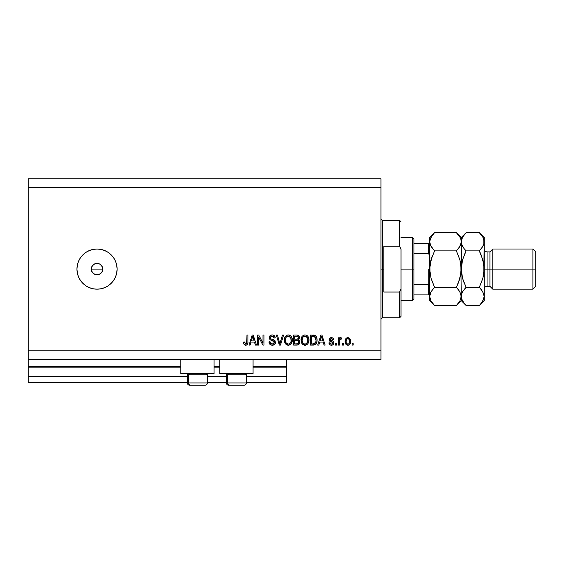 <?xml version="1.0" encoding="UTF-8"?>
<svg xmlns="http://www.w3.org/2000/svg" width="564" height="564" viewBox="0 0 564 564"><rect width="100%" height="100%" fill="white"/><g stroke="black" fill="none" stroke-linecap="round" stroke-linejoin="round"><path stroke-width="0.85" d="M286.3 382.371L246.44 382.371L286.3 382.371L286.3 376.639L246.44 376.639L286.3 376.639L286.3 367.171L253.039 367.171L286.3 367.171L286.3 382.371M226.361 382.371L207.439 382.371L226.361 382.371M187.361 382.371L28.2 382.371L187.361 382.371M226.361 376.639L207.439 376.639L226.361 376.639M187.361 376.639L28.2 376.639L28.2 382.371L28.2 376.639L187.361 376.639M219.77 367.171L214.031 367.171L219.77 367.171M180.769 367.171L28.2 367.171L28.2 376.639L28.2 366.6L180.769 366.6L28.2 366.6L28.2 367.171L180.769 367.171M286.3 366.6L286.3 367.171L286.3 366.6L253.039 366.6L286.3 366.6L286.3 359.43L286.3 366.6M219.77 366.6L214.031 366.6L219.77 366.6M28.2 359.43L28.2 366.6L28.2 359.43L380.94 359.43L28.2 359.43L28.2 350.829L380.94 350.829L380.94 187.361L28.2 187.361L28.2 359.43M180.769 373.77L180.769 359.43L180.769 373.77L214.031 373.77L214.031 359.43L214.031 373.77L180.769 373.77M253.039 373.77L253.039 359.43L253.039 373.77L219.77 373.77L253.039 373.77M219.77 359.43L219.77 373.77L219.77 359.43M100.371 273.759L97.029 274.83L93.843 273.864L91.728 271.291L91.29 269.091L91.728 266.892L91.29 269.091L92.256 272.278L94.83 274.393L97.029 274.83A5.739 5.739 0 0 1 91.29 269.091A5.739 5.739 0 0 1 97.029 263.36L93.843 264.326L91.728 266.892L93.053 264.96M97.029 289.17A20.071 20.071 0 0 1 76.951 269.091A20.071 20.071 0 0 1 97.029 249.02L100.942 249.408L104.707 250.55L108.182 252.404L111.221 254.9L113.716 257.945L115.571 261.414L116.713 265.179L117.1 269.091L116.713 273.011L115.571 276.776L113.716 280.245L111.221 283.29L108.182 285.786L104.707 287.64L100.942 288.782L97.029 289.17L93.109 288.782L89.345 287.64L85.876 285.786L82.83 283.29L80.335 280.245L78.481 276.776L77.338 273.011L76.951 269.091L77.338 265.179L78.481 261.414L80.335 257.945L82.83 254.9L85.876 252.404L89.345 250.55L93.109 249.408L97.029 249.02A20.071 20.071 0 0 1 117.1 269.091A20.071 20.071 0 0 1 97.029 289.17M97.868 263.423L100.216 264.326L102.324 266.899L102.655 270.219L101.795 272.278L100.216 273.864L101.083 273.152M101.083 265.038L100.216 264.326M91.403 267.978L92.256 265.912L93.843 264.326L95.908 263.473L98.143 263.473M28.2 178.76L380.94 178.76L28.2 178.76L28.2 187.361L380.94 187.361L380.94 178.76L380.94 350.829L28.2 350.829L28.2 178.76M258.664 345.09L258.664 337.103L258.664 345.09L257.621 345.09L257.621 335.051L258.735 335.051L262.965 343.053L262.965 335.051L264.008 335.051L264.008 345.09L262.894 345.09L258.664 337.103L262.894 345.09L264.008 345.09L264.008 335.051L262.965 335.051L262.965 343.053L258.735 335.051L257.621 335.051L257.621 345.09L258.664 345.09L257.621 345.09L257.621 335.051L258.735 335.051M272.32 345.224L272.32 345.224C274.245 345.168 275.295 344.195 275.486 342.299L274.562 344.463L271.989 345.21L269.881 344.287L268.965 341.833L270.008 341.699L270.537 343.229L271.947 344.012L273.618 343.779L274.407 342.7L273.928 341.192L270.452 339.873L269.416 338.71L269.331 336.835L270.516 335.312L272.743 334.967L274.668 336.095L275.225 337.921L274.182 338.055L273.625 336.609L272.172 336.095L270.84 336.468L270.283 337.97L270.953 338.971L274.583 340.289L275.486 342.299L273.935 339.902L270.593 338.717L270.269 337.695L272.172 336.095L274.182 338.055L275.225 337.921C275.077 336.017 274.048 335.016 272.137 334.924C270.346 334.988 269.373 335.911 269.225 337.674C269.395 339.246 270.297 340.162 271.933 340.43L274.442 342.327L272.412 344.047C270.939 343.955 270.142 343.173 270.008 341.699L268.965 341.833C269.091 343.962 270.212 345.09 272.32 345.224L271.982 345.21M280.287 342.334L282.522 335.051L283.607 335.051L280.442 345.09L279.363 345.09L276.367 335.051L277.439 335.051L279.85 343.92L282.522 335.051L283.607 335.051L282.522 335.051L279.85 343.92L277.439 335.051L276.367 335.051L279.363 345.09L280.442 345.09L279.363 345.09L276.367 335.051L277.439 335.051L279.624 343.011M288.324 345.224L285.934 344.308L284.58 342.01L284.531 338.365L285.497 336.278L286.97 335.178L289.233 335.037L290.897 336.003L291.997 337.899L292.286 340.557L291.757 342.87L290.361 344.604L288.324 345.224L291.278 343.688L292.3 340.085C292.371 337.166 291.052 335.446 288.331 334.924C285.553 335.46 284.228 337.223 284.348 340.205L285.363 343.645L288.535 345.217M305.004 345.224L302.621 344.308L301.268 342.01L301.211 338.365L302.184 336.278L303.651 335.178L305.914 335.037L307.584 336.003L308.677 337.899L308.973 340.557L308.445 342.87L307.049 344.604L305.004 345.224L307.958 343.688L308.98 340.085C309.058 337.166 307.732 335.446 305.011 334.924C302.241 335.46 300.908 337.223 301.035 340.205L302.05 343.645L305.223 345.217M318.801 345.09L319.675 342.094L318.801 345.09L317.715 345.09L320.923 335.051L321.938 335.051L325.146 345.09L324.06 345.09L323.186 342.094L319.675 342.094L323.186 342.094L324.06 345.09L325.146 345.09L321.938 335.051L320.923 335.051L317.715 345.09L318.801 345.09L317.715 345.09L320.923 335.051L321.938 335.051L325.146 345.09L324.06 345.09M353.177 343.659L353.177 345.09L352.133 345.09L352.133 343.659L353.177 343.659L352.133 343.659L352.133 345.09L353.177 345.09L352.133 345.09L352.133 343.659L353.177 343.659L353.177 345.09L353.177 343.659M348.058 345.217L347.896 345.224C349.899 344.83 350.836 343.539 350.695 341.368L350.124 343.955L348.559 345.147L346.627 344.893L345.394 343.391L345.316 339.697L346.099 338.379L347.241 337.737L349.666 338.372L350.695 341.368C350.78 339.267 349.849 338.033 347.896 337.66C345.915 338.04 344.978 339.302 345.09 341.439C344.985 343.575 345.915 344.837 347.896 345.224L347.727 345.217M343.525 343.659L343.525 345.09L342.482 345.09L342.482 343.659L343.525 343.659L342.482 343.659L342.482 345.09L343.525 345.09L342.482 345.09L342.482 343.659L343.525 343.659L343.525 345.09L343.525 343.659M340.853 337.674L341.699 338.055L341.312 339.098L340.607 338.964L339.669 339.817L339.486 345.09L338.442 345.09L338.442 337.794L339.486 337.794L339.486 338.957L340.487 337.695L341.699 338.055L341.312 339.098L339.824 339.443L339.486 341.305L339.669 339.817L340.607 338.964L341.312 339.098L341.699 338.055L340.719 337.66L339.486 338.957L339.486 337.794L338.442 337.794L338.442 345.09L339.486 345.09L338.442 345.09L338.442 337.794L339.486 337.794M336.489 343.659L336.489 345.09L335.446 345.09L335.446 343.659L336.489 343.659L335.446 343.659L335.446 345.09L336.489 345.09L335.446 345.09L335.446 343.659L336.489 343.659L336.489 345.09L336.489 343.659M333.874 342.644L333.19 344.604L331.653 345.217L329.848 344.745L328.925 342.877L329.968 342.743L331.195 344.16L332.739 343.525L332.598 342.383L329.891 341.312L329.108 340.205L329.432 338.506L331.371 337.66L333.021 338.188L333.754 339.747L332.711 339.88L332.316 338.999L331.188 338.71L330.222 339.175L330.187 339.944L333.239 341.276L333.881 342.87C333.761 341.544 333 340.797 331.597 340.621L330.102 339.598L331.406 338.703L332.711 339.88L333.754 339.747C333.557 338.379 332.767 337.688 331.371 337.66C329.968 337.681 329.193 338.372 329.059 339.739L332.838 343.046L331.484 344.181L329.968 342.743L328.925 342.877C329.115 344.364 329.947 345.147 331.413 345.224L331.174 345.21M313.471 345.083L313.246 345.09C315.974 344.682 317.243 342.99 317.067 340.014L316.658 342.686L315.346 344.562L310.285 345.09L310.285 335.051L315.346 335.552L316.601 337.237L317.067 340.014C317.229 337.878 316.446 336.292 314.712 335.242L310.285 335.051L310.285 345.09L313.246 345.09L310.285 345.09L310.285 335.051M297.002 345.083L296.692 345.09C298.631 345.076 299.646 344.089 299.731 342.144L299.294 343.885L298.455 344.738L293.604 345.09L293.604 335.051L297.242 335.079L298.68 335.672L299.449 337.892L298.349 339.683L299.421 340.691L299.731 342.144L298.349 339.683L299.47 337.575C299.315 335.904 298.398 335.065 296.713 335.051L293.604 335.051L293.604 345.09L296.692 345.09L293.604 345.09L293.604 335.051L296.713 335.051C298.398 335.065 299.315 335.904 299.47 337.575L299.449 337.892M250.106 345.09L250.98 342.094L250.106 345.09L249.02 345.09L252.228 335.051L253.243 335.051L256.451 345.09L255.365 345.09L254.491 342.094L250.98 342.094L254.491 342.094L255.365 345.09L256.451 345.09L253.243 335.051L252.228 335.051L249.02 345.09L250.106 345.09L249.02 345.09L252.228 335.051L253.243 335.051L256.451 345.09L255.365 345.09M245.996 345.21L244.142 344.512L243.542 342.094L244.586 341.96L245.425 343.998L246.736 343.455L246.933 335.051L247.977 335.051L247.906 343.018L247.272 344.597L245.714 345.224C247.42 344.886 248.181 343.765 247.977 341.869L247.977 335.051L246.933 335.051L246.799 343.293L245.756 344.047L244.586 341.96L243.542 342.094L244.142 344.512L245.488 345.217M380.94 359.43L380.94 350.829L380.94 359.43M116.713 273.011L117.1 269.091M111.221 254.9L110.431 254.152M82.83 254.9L82.372 255.372M80.335 280.245L80.856 280.985M102.324 266.899L102.761 269.091L102.324 271.291L102.761 269.091L101.795 265.905M95.908 263.473L97.029 263.36A5.739 5.739 0 0 1 102.761 269.091A5.739 5.739 0 0 1 97.029 274.83L98.143 274.717M97.029 274.83L95.908 274.717M93.843 273.864L92.968 273.152M92.256 272.278L91.728 271.291M91.403 270.212L91.29 269.091L102.761 269.091L91.29 269.091M93.843 264.326L94.83 263.797M99.222 263.797L97.029 263.36M101.795 272.285L102.324 271.291M99.222 274.393L100.216 273.864M346.627 344.893L345.697 343.998M345.69 343.984L346.106 344.498M345.21 342.75L345.097 341.77M345.323 339.69L345.683 338.893M346.106 338.372L346.62 337.984M347.05 337.794L347.565 337.681M349.412 338.153L348.531 337.737M350.385 339.443L350.568 340.064M350.575 340.092L350.667 340.719M350.117 343.969L349.722 344.477M348.799 345.069L348.228 345.203M347.079 338.95L346.134 341.439C346.014 339.993 346.592 339.077 347.868 338.703C349.179 339.056 349.779 339.965 349.652 341.439L349.44 339.951M349.391 343.053L349.652 341.439C349.779 342.884 349.201 343.8 347.917 344.181L348.566 344.019M347.692 344.16L347.917 344.181C346.606 343.828 346.007 342.912 346.134 341.439L346.254 342.609M348.326 338.774L347.361 338.802M349.483 340.085L349.102 339.331M349.313 339.662L348.319 338.774M348.996 339.211L348.531 338.858M348.573 344.012L349.49 342.778M346.726 343.603L348.143 344.16M340.099 337.914L340.487 337.695M341.312 339.098L340.339 339.013M340.318 339.02L339.669 339.817L340.099 339.14M339.486 345.09L339.486 341.305M339.528 340.557L339.591 340.184M330.257 344.999L329.855 344.752M329.016 343.342L329.432 344.301M328.967 343.109L330.018 343.032M330.13 343.37L330.419 343.8M331.195 344.16L331.977 344.125M332.816 343.293L332.492 342.306M332.598 342.383L331.618 341.981L332.838 343.046L331.611 341.981M329.891 341.319L330.73 341.699M329.27 340.635L329.108 340.205M329.221 338.872L329.736 338.181M332.252 337.78L332.654 337.942M333.028 338.188L333.669 339.309M333.754 339.747L332.711 339.88L332.478 339.183M331.653 338.717L330.962 338.738M330.13 339.373L330.433 340.205L331.597 340.621L330.109 339.683M332.02 340.748L332.429 340.889M331.413 345.224C332.943 345.168 333.768 344.378 333.881 342.87L333.874 343.109M333.62 344.033L332.88 344.844M332.795 344.893L331.9 345.189M331.258 340.515L330.546 340.268M321.339 336.581L320.965 337.998L321.431 336.102L322.841 340.917L320.021 340.917L320.965 337.998L320.021 340.917L322.841 340.917L321.339 336.595M321.903 337.822L321.79 337.462M313.922 335.087L313.344 335.058M315.354 335.559L315.875 336.024M316.03 336.214L316.284 336.588M316.968 338.597L317.038 339.288M317.06 339.662L317.046 339.309M315.325 344.576L314.606 344.907M314.585 344.914L314.077 345.027M315.755 337.984L315.903 338.548M316.016 339.747L315.946 341.171M315.241 343.145L315.621 342.454L313.119 343.92L314.444 343.723M311.328 343.92L311.328 336.229L314.515 336.426L311.328 336.229L311.328 343.92L313.119 343.92L311.328 343.92M315.466 337.35L314.515 336.426L316.016 340.318M314.092 343.828L315.149 343.25M301.803 343.264L302.05 343.645M301.416 342.454L301.275 342.024M301.035 340.205L301.042 339.739M301.077 339.253L301.909 336.652M303.235 335.383L303.658 335.178M304.095 335.03L304.786 334.931M305.921 335.037L306.337 335.171M307.62 336.038L305.914 335.037M307.19 335.658L307.584 336.003M308.085 336.63L308.325 337.046M308.677 337.899L308.445 337.293M308.875 338.717L308.938 339.168M308.861 341.502L308.769 341.946M308.698 342.207L308.445 342.856M304.511 345.189L302.621 344.308M305.441 345.196L305.864 345.126M305.223 336.109L303.094 336.891L304.313 336.179M307.324 337.427L305.808 336.214L306.823 336.814M303.136 336.856L302.071 340.219C301.916 337.906 302.896 336.532 305.025 336.095L307.507 337.787L307.944 340.05C308.057 342.299 307.077 343.631 304.997 344.047L306.33 343.695L307.824 341.403M307.584 342.2L306.33 343.695M304.334 343.969L304.997 344.047C302.981 343.659 302.008 342.383 302.071 340.219L302.417 342.2L302.078 339.866L302.515 337.73M302.276 338.4L302.403 338.012L302.276 338.4M307.761 338.548L307.091 337.103M307.817 341.439L307.415 337.603M307.873 339.112L307.782 338.611M302.41 342.193L303.129 343.264M303.164 343.3L302.734 342.792M299.399 338.203L298.603 339.5M299.272 340.444L299.66 341.396M299.688 342.757L299.547 343.328M299.287 343.892L298.934 344.364M298.92 344.378L298.455 344.738M298.469 343.145L298.356 341.03L296.565 340.402C297.87 340.311 298.575 340.896 298.687 342.151C298.575 340.896 297.87 340.311 296.565 340.402L294.648 340.402L296.565 340.402M298.638 342.658L297.947 343.688M297.284 336.278L294.648 336.229L294.648 339.225L297.51 339.133L298.426 337.744L297.51 339.133L294.648 339.225L294.648 336.229L296.354 336.229C297.595 336.066 298.286 336.574 298.426 337.744L298.095 336.694L296.805 336.236M296.488 339.225L297.764 339.027M297.51 339.133L298.384 338.188L298.293 337.011M294.648 343.92L294.648 340.402L294.648 343.92L297.721 343.793L294.648 343.92M298.384 338.188L298.426 337.744M296.727 336.236L296.354 336.229M284.728 342.447L284.587 342.017M284.348 340.205L284.39 339.281M284.39 339.26L284.531 338.358M284.799 337.469L285.222 336.652M286.547 335.383L286.963 335.178M287.407 335.03L287.866 334.953L287.407 335.037M289.233 335.037L289.656 335.171M290.072 335.376L290.932 336.038M290.502 335.658L290.897 336.003M291.398 336.63L291.637 337.039M292.187 338.724L292.251 339.183M292.251 341.037L292.286 340.557M292.18 341.502L292.082 341.946M292.011 342.207L291.659 343.067M290.679 344.35L290.023 344.808M289.995 344.83L288.831 345.189M287.816 345.189L286.646 344.823M286.625 344.808L285.934 344.301M292.096 338.28L291.384 336.609M288.535 336.109L286.97 336.454M290.636 337.427L289.12 336.214L290.136 336.814M285.567 338.492L285.391 340.219C285.229 337.906 286.209 336.532 288.338 336.095L290.82 337.787L291.257 340.05C291.369 342.299 290.389 343.631 288.317 344.047L289.642 343.695L291.137 341.403M290.904 342.2L289.642 343.695M287.647 343.969L288.317 344.047C286.3 343.659 285.321 342.383 285.391 340.219L285.729 342.2L285.412 339.507M285.835 337.73L285.454 339.154M286.449 336.856L285.596 338.379M291.08 338.548L290.411 337.103M291.13 341.439L290.735 337.603M291.193 339.112L291.094 338.611M285.729 342.193L286.442 343.264M286.477 343.3L286.054 342.792M280.442 345.09L283.607 335.051L280.442 345.09M270.981 344.999L270.53 344.794M269.881 344.287L269.472 343.758M268.965 341.833L270.008 341.699L270.071 342.165M270.29 342.856L270.741 343.448M273.364 343.899L273.892 343.582M274.407 342.686L274.428 342.115M273.928 341.185L271.672 340.36M269.423 336.567L269.987 335.721M272.44 334.938L273.314 335.101M275.161 337.321L274.689 336.123L273.328 335.108L273.942 335.397M274.675 336.102L274.999 336.729M275.225 337.921L274.16 337.857M271.827 336.116L273.589 336.574M270.276 337.519L270.762 338.858M271.171 339.07L271.615 339.225M272.645 339.5L273.688 339.803M274.59 340.296L275.084 340.839M274.858 340.55L275.26 341.157M275.429 342.905L275.253 343.476M275.246 343.483L274.964 344.005M274.95 344.026L274.647 344.385M274.548 344.477L273.885 344.914M272.193 339.387L271.354 339.14M271.023 335.087L270.516 335.312M271.933 340.43L272.757 340.67M273.166 340.804L273.568 340.966M262.965 335.051L264.008 335.051L264.008 345.09L262.894 345.09M252.411 337.533L252.735 336.102L254.145 340.917L251.325 340.917L252.27 337.998L251.325 340.917L254.145 340.917L253.003 337.138M253.201 337.822L253.095 337.462M252.735 336.102L252.538 337.06M243.972 344.244L243.662 343.363M243.542 342.094L244.607 342.299M245.594 344.04L245.967 344.033M245.756 344.047L246.891 342.82M246.658 343.582L246.933 341.946M246.933 335.051L247.977 335.051L247.963 342.447M247.596 344.125L247.878 343.187M247.822 343.469L247.688 343.913M247.272 344.597L246.531 345.09M245.262 345.189L244.452 344.837M348.094 338.717L347.643 338.724M346.148 340.987L346.148 341.897M347.064 343.913L347.466 344.111M349.588 342.334L349.652 341.664M321.558 336.616L321.431 336.102M314.973 343.42L315.812 341.862M315.882 341.558L315.974 340.938M315.664 337.744L315.29 337.075M314.945 336.701L314.345 336.363M314.169 336.32L313.091 336.229M305.025 336.095L304.666 336.116M303.094 336.891L302.656 337.455M304.666 344.026L305.35 344.026M307.909 340.748L307.888 339.183M297.841 343.737L298.469 343.138M288.338 336.095L287.978 336.116M286.413 336.891L285.976 337.455M287.978 344.026L288.662 344.026M291.228 340.748L291.2 339.183M207.34 382.949L188.644 382.949L188.644 374.743L189.497 373.77L188.644 374.743L207.439 374.743L188.644 374.743L188.644 382.949A2.291 2.002 90 0 0 190.646 385.24L205.07 385.24M188.341 373.77L187.361 374.743L188.644 374.743L187.361 374.743L187.361 382.949C187.502 384.338 188.263 385.099 189.659 385.24C188.263 385.099 187.502 384.338 187.361 382.949L207.439 382.949C207.298 384.338 206.537 385.099 205.141 385.24C206.537 385.099 207.298 384.338 207.439 382.949L207.439 374.743L206.459 373.77M189.708 385.24L205.12 385.24M204.76 385.24L204.154 385.24M190.646 385.24A2.291 2.002 -90 0 1 188.644 382.949M246.341 382.949L227.644 382.949L227.644 374.743L228.498 373.77L227.644 374.743L246.44 374.743L227.644 374.743L227.644 382.949A2.291 2.002 90 0 0 229.647 385.24L244.071 385.24M227.341 373.77L226.361 374.743L227.644 374.743L226.361 374.743L226.361 382.949L246.44 382.949C246.299 384.338 245.537 385.099 244.149 385.24C245.537 385.099 246.299 384.338 246.44 382.949L246.44 374.743L245.467 373.77M228.716 385.24L244.12 385.24M243.768 385.24L243.154 385.24M229.647 385.24A2.291 2.002 -90 0 1 227.644 382.949M380.94 218.91L382.371 220.341L382.371 269.091L383.809 269.091L383.809 246.151L399.58 246.151L401.011 249.38L401.011 288.81L399.58 292.039L399.58 317.849L399.58 292.039L383.809 292.039L383.809 269.091L382.371 269.091L382.371 220.341L382.371 269.091L380.94 269.091L382.371 269.091L382.371 317.849L380.94 319.28M399.58 246.151L399.58 220.341L399.58 246.151L401.011 249.38L401.011 316.411L401.011 288.81L399.58 292.039L383.809 292.039L383.809 246.151L399.58 246.151M382.371 269.091L382.371 317.849L382.371 269.091M428.52 284.559L428.259 294.909L413.92 294.909L413.92 269.091L412.481 269.091L412.481 300.64L412.481 269.091L401.011 269.091L412.481 269.091L412.481 237.55L412.481 269.091L413.92 269.091L413.92 299.209L413.92 294.909L429.69 294.909M413.92 253.581L413.92 269.091L413.92 238.981L413.92 253.581L428.259 253.581L429.437 254.829L429.69 256.592L429.437 254.829L428.259 253.581L428.259 243.281L413.92 243.281L429.676 243.281L428.259 243.281L428.259 253.581L413.92 253.581M428.689 294.909L428.259 294.909L428.259 284.601L429.437 283.368L429.69 281.598L429.119 284.044M428.259 284.601L413.92 284.601L428.259 284.601M428.83 284.369L428.83 269.091L428.83 284.369M484.18 241.907L484.18 237.55L483.827 244.134L482.819 246.454L479.301 250.881L482.819 259.729L484.18 269.091L487.049 269.091L487.049 251.889L487.049 269.091L492.781 269.091L492.781 249.02L492.781 269.091L532.931 269.091L532.931 289.17L532.931 269.091L535.8 269.091L535.8 251.889L535.8 286.3L535.8 269.091L492.781 269.091L492.781 289.17L492.781 269.091L489.919 269.091L489.919 286.3L489.919 269.091L484.18 269.091L484.18 300.64L484.18 241.773L483.82 273.85L482.819 278.468L479.301 287.309L482.805 291.708L484.18 296.417L482.819 301.091L479.731 305.082M484.18 289.17C484.349 287.428 485.308 286.477 487.049 286.3L487.049 269.091L487.049 286.3L489.919 286.3L492.781 289.17L532.931 289.17L535.8 286.3M458.32 282.966L460.887 273.829L458.313 282.98L459.871 278.482L456.361 287.309L434.569 287.309L431.058 278.482L429.69 269.091L429.69 296.417L431.051 291.736L434.569 287.309L456.361 287.309L459.864 291.708L461.239 296.417L459.879 301.091L456.361 305.519L434.569 305.519L431.065 301.12L429.69 296.417L430.05 298.807L429.69 296.417L429.69 300.64L434.569 305.519L456.361 305.519L456.798 305.075M458.447 289.635L460.88 294.02L461.239 300.64L461.239 296.417L459.879 301.091L456.981 304.877M460.428 245.361L460.88 244.149L458.328 248.71L459.864 246.482L456.361 250.881L434.569 250.881L456.361 250.881L458.32 248.71L456.361 250.881L459.871 259.708L460.88 264.347L461.239 296.417L460.887 264.361L461.239 269.091L459.871 278.468M430.91 277.939L434.569 287.309L432.116 290.107M430.494 292.829L432.602 289.48M430.79 245.974L429.69 241.773L430.043 273.829L429.69 269.091L431.058 259.722L430.043 264.361L432.616 255.203L431.058 259.708L434.569 250.881L431.065 246.482L430.05 244.17L429.69 241.773L430.05 244.149L429.69 241.773L431.051 237.099L434.569 232.671L456.361 232.671L434.569 232.671L434.111 233.136M458.32 248.71L456.361 250.881L459.871 259.708L461.239 269.091L461.239 241.773L460.88 239.383L461.239 241.773L460.887 244.134L458.814 248.082M456.791 233.108L459.864 237.07L460.88 239.383L461.239 241.773L460.386 245.467M461.239 241.907L461.239 237.55L461.239 241.773L460.887 239.418M461.239 241.646L462.593 237.099L466.118 232.671L461.239 237.55L456.361 232.671L459.864 237.07L460.88 239.383M460.351 238.015L459.836 237.028M459.871 259.722L460.02 260.251M460.302 276.825L461.592 264.34L461.239 269.091L462.6 259.722L466.118 250.881L464.524 254.322M458.313 282.98L456.671 286.681M456.361 287.309L458.32 289.48M431.058 259.708L434.569 250.881L430.565 245.509M431.058 278.482L429.69 269.091L430.621 261.365M434.569 232.671L429.69 237.55L429.69 241.773L430.043 239.418L432.602 234.843M429.69 241.646L429.69 296.417L430.543 292.723M433.956 233.306L432.609 234.835M434.569 250.881L434.259 251.509M434.139 305.082L431.065 301.12L430.05 298.807M430.572 300.175L431.093 301.162M429.69 296.417L429.69 300.64M429.69 237.55L429.69 241.773M464.094 303.284L461.599 298.807L461.239 296.417L461.599 298.807L461.585 294.055L462.593 291.736L466.118 287.309L462.6 278.461L461.592 273.843L461.239 241.773L461.592 244.149L461.585 239.418L462.593 237.099L465.66 233.136M465.688 305.082L464.207 303.411M462.12 300.175L462.635 301.162M464.151 255.224L466.118 250.881L462.6 259.722L461.239 269.091L462.6 278.468L461.592 273.843L462.6 278.468L465.441 285.92M462.092 292.723L462.607 291.722M463.664 290.107L462.6 291.722M464.151 282.966L462.6 278.461L466.118 287.309L479.301 287.309L466.118 287.309L464.151 289.48M462.106 245.509L461.239 241.773L461.599 244.17L464.151 248.71L462.614 246.482M465.497 233.306L464.158 234.835M481.388 289.635L479.301 287.309L482.819 278.468L484.18 269.091L483.827 273.843L483.827 264.347L481.268 255.224L483.82 264.34L482.819 259.722L479.301 250.881L466.118 250.881L464.151 248.71L466.118 250.881L479.301 250.881L482.812 246.468L479.301 250.881L481.261 248.71M479.929 304.877L481.261 303.354L479.301 305.519L466.118 305.519L479.301 305.519L484.18 300.64M483.827 294.055L484.18 296.417L483.827 294.055M481.755 248.082L483.827 244.134L483.827 239.418M481.268 255.224L479.971 252.27M479.774 233.151L482.805 237.07L484.18 241.773M483.292 238.015L482.749 236.972M462.029 245.333L462.6 246.468M484.18 237.55L479.301 232.671L466.118 232.671L479.301 232.671L482.805 237.07L483.82 239.383M462.043 292.829L461.239 296.417M481.261 289.48L483.82 294.02L484.18 296.417L483.827 298.772L481.268 303.347M456.361 305.519L461.239 300.64L466.118 305.519L462.614 301.12L461.599 298.807M489.919 269.091L489.919 251.889L489.919 269.091M532.931 269.091L532.931 249.02L532.931 269.091M226.361 382.949C226.502 384.338 227.271 385.099 228.66 385.24C227.271 385.099 226.502 384.338 226.361 382.949M401.011 316.411L399.58 317.849L382.371 317.849M382.371 220.341L399.58 220.341L401.011 221.779M413.92 299.209L412.481 300.64L401.011 300.64M401.011 237.55L412.481 237.55L413.92 238.981M535.8 251.889L532.931 249.02L492.781 249.02L489.919 251.889L487.049 251.889C485.308 251.713 484.349 250.761 484.18 249.02"/></g></svg>
